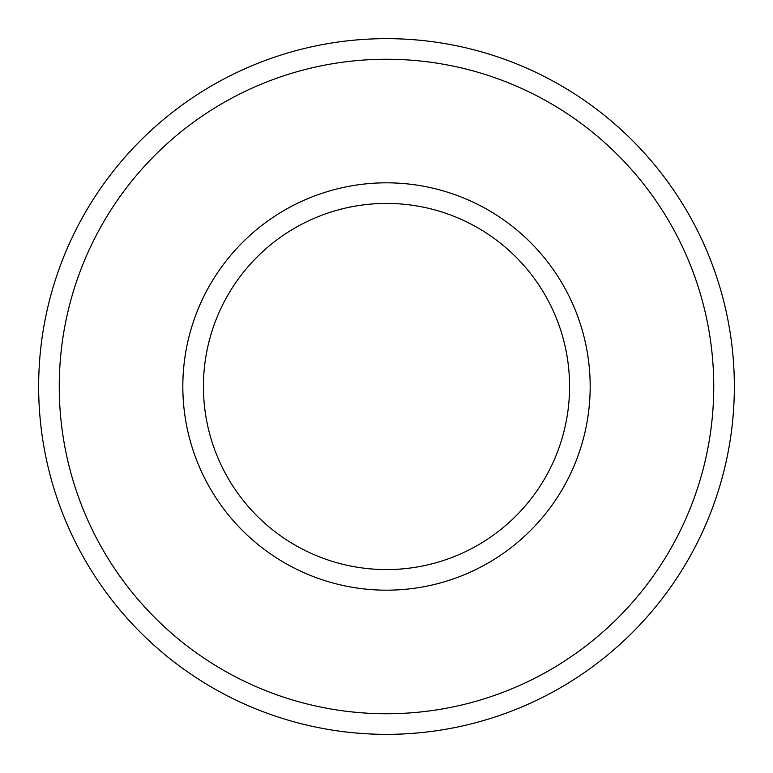 <?xml version="1.0" encoding="UTF-8"?>
<svg xmlns="http://www.w3.org/2000/svg" width="773" height="773" viewBox="0 0 773 773"><rect width="100%" height="100%" fill="white"/><g stroke="black" fill="none" stroke-linecap="round" stroke-linejoin="round"><path stroke-width="1.16" d="M386.5 569.575A183.075 183.075 0 0 1 203.425 386.5A183.075 183.075 0 0 1 386.5 203.425A183.075 183.075 0 0 1 569.575 386.5A183.075 183.075 0 0 1 386.5 569.575A183.075 183.075 0 0 1 203.425 386.5A183.075 183.075 0 0 1 386.5 203.425A183.075 183.075 0 0 1 569.575 386.5M386.5 734.35A347.85 347.85 0 0 1 38.65 386.5A347.85 347.85 0 0 1 386.5 38.65A347.85 347.85 0 0 1 734.35 386.5A347.85 347.85 0 0 1 386.5 734.35A347.85 347.85 0 0 1 38.65 386.5A347.85 347.85 0 0 1 386.5 38.65M713.75 386.5A327.25 327.25 0 0 1 386.5 713.75A327.25 327.25 0 0 1 59.25 386.5A327.25 327.25 0 0 1 386.5 59.25A327.25 327.25 0 0 1 713.75 386.5M386.5 590.176A203.676 203.676 0 0 1 182.824 386.5A203.676 203.676 0 0 1 386.5 182.824A203.676 203.676 0 0 1 590.176 386.5A203.676 203.676 0 0 1 386.5 590.176"/></g></svg>
